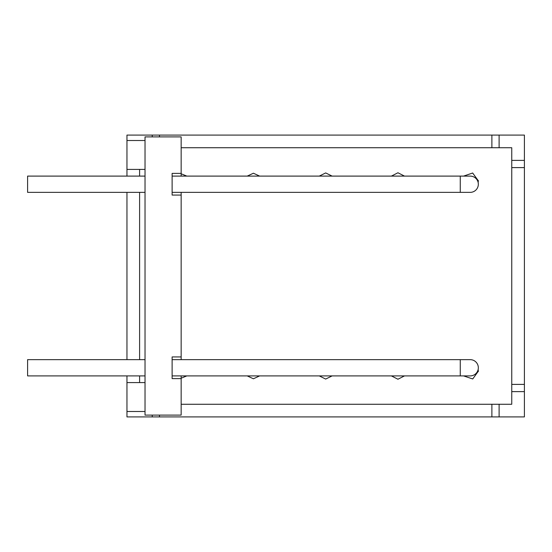 <?xml version="1.0" encoding="UTF-8"?>
<svg xmlns="http://www.w3.org/2000/svg" width="552" height="552" viewBox="0 0 552 552"><rect width="100%" height="100%" fill="white"/><g stroke="black" fill="none" stroke-linecap="round" stroke-linejoin="round"><path stroke-width="0.83" d="M460.264 375.905L460.264 359.649L470.2 359.649A8.128 8.128 0 0 1 478.336 367.777A8.128 8.128 0 0 1 470.2 375.905L172.12 375.905M145.024 359.649L27.6 359.649L27.6 375.905L145.024 375.905M460.264 176.102L460.264 192.365L470.2 192.365A8.128 8.128 0 0 0 478.336 184.23A8.128 8.128 0 0 0 470.2 176.102L172.12 176.102M145.024 192.365L27.6 192.365L27.6 176.102L145.024 176.102M478.329 371.482A8.128 8.128 0 0 0 478.087 369.764M478.087 182.243A8.128 8.128 0 0 0 478.329 180.518M145.024 140.512L126.96 140.512L126.96 135.088L524.4 135.088L524.4 416.912L126.96 416.912L126.96 411.488L145.024 411.488M145.024 382.584L126.96 382.584L126.96 375.905M126.96 359.649L126.96 192.365M126.96 176.102L126.96 169.416L145.024 169.416M499.111 135.088L499.111 147.736L511.752 147.736L511.752 160.384L524.4 160.384M524.4 391.616L511.752 391.616L511.752 404.264L499.111 404.264L499.111 416.912M524.4 384.392L511.752 384.392L511.752 391.616M524.4 167.608L511.752 167.608L511.752 384.392M511.752 160.384L511.752 167.608M159.48 136.896L159.48 135.088M152.248 135.088L152.248 136.896M491.88 135.088L491.88 147.736L499.111 147.736M181.159 147.736L491.88 147.736M152.248 416.912L152.248 415.104M139.608 382.584L139.608 375.905M139.608 359.649L139.608 192.365M139.608 176.102L139.608 169.416M159.48 416.912L159.48 415.104M491.88 416.912L491.88 404.264L181.159 404.264M499.111 404.264L491.88 404.264M181.159 375.905L181.159 415.104L145.024 415.104L145.024 136.896L181.159 136.896L181.159 176.102M181.159 192.365L181.159 359.649M181.159 356.93L172.12 356.93L172.12 378.61L181.159 378.61M181.159 195.07L172.12 195.07L172.12 173.39L181.159 173.39M126.96 382.584L126.96 411.488M126.96 140.512L126.96 169.416M478.329 371.372L478.115 369.64M478.115 182.36L478.329 180.628M332.111 375.905L325.673 379.065L319.242 375.905M404.499 375.905L397.937 379.231L391.382 375.905M259.619 375.905L253.409 378.782L247.213 375.905M478.149 369.481L478.336 371.213L472.726 378.962L463.563 375.905M186.817 375.905L181.159 378.203M463.563 176.102L472.664 173.011L478.336 180.787L478.149 182.526M181.159 173.797L186.831 176.102M319.242 176.102L325.687 172.935L332.125 176.102M247.213 176.102L253.423 173.218L259.633 176.102M391.382 176.102L397.944 172.769L404.512 176.102M460.264 359.649L172.12 359.649M460.264 192.365L172.12 192.365"/></g></svg>
